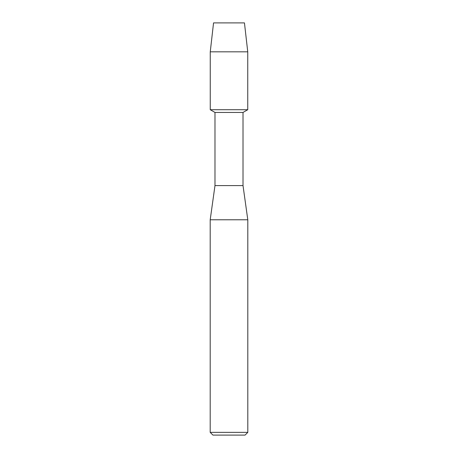 <?xml version="1.0" encoding="UTF-8"?>
<svg xmlns="http://www.w3.org/2000/svg" width="458" height="458" viewBox="0 0 458 458"><rect width="100%" height="100%" fill="white"/><g stroke="black" fill="none" stroke-linecap="round" stroke-linejoin="round"><path stroke-width="0.69" d="M244.452 22.9L213.548 22.9L244.452 22.9L247.749 51.817L247.749 109.714L229 109.714L247.749 109.714L243.015 112.45L243.015 185.593L247.801 219.771L247.801 432.363L210.199 432.363L212.936 435.1L245.064 435.1L247.801 432.363M243.015 185.593L214.985 185.593L214.985 112.45L243.015 112.45M214.985 185.593L210.199 219.771L247.801 219.771M213.548 22.9L210.251 51.817L210.251 109.714L229 109.714L210.251 109.714L214.985 112.45M210.251 51.817L247.749 51.817M210.199 219.771L210.199 432.363"/></g></svg>
